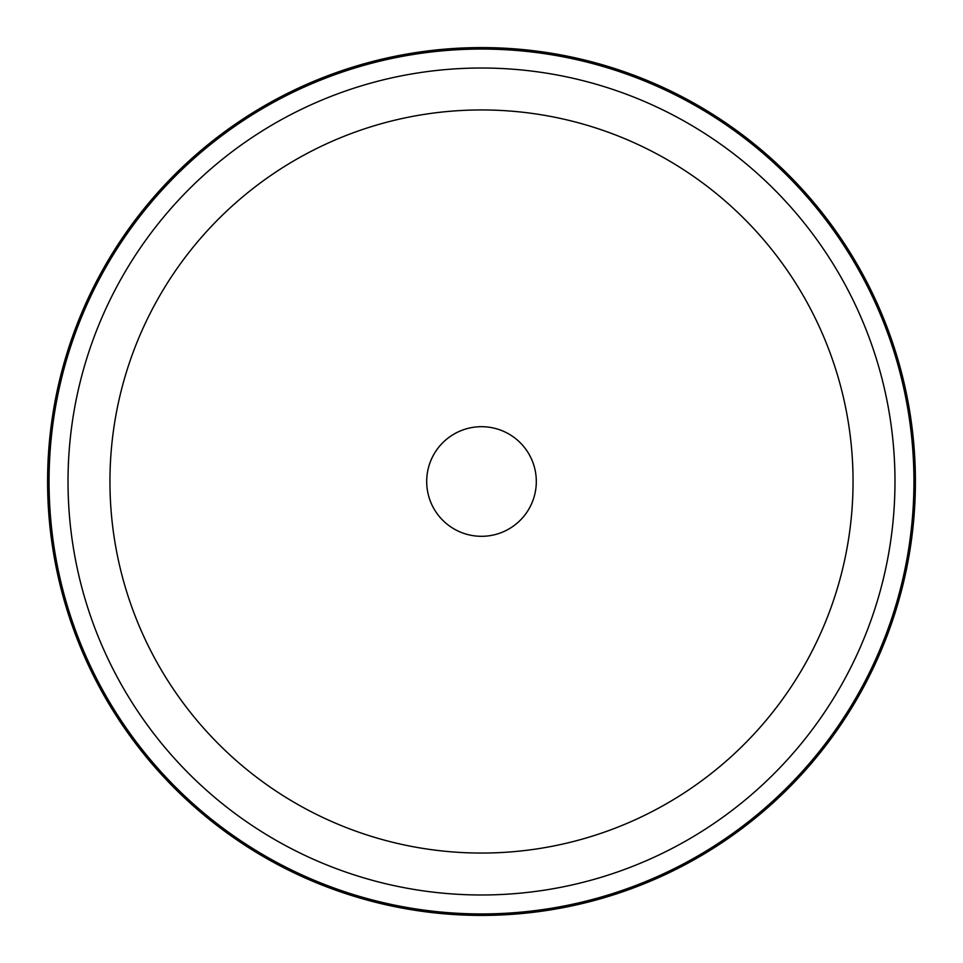 <?xml version="1.0" encoding="UTF-8"?>
<svg xmlns="http://www.w3.org/2000/svg" width="963" height="963" viewBox="0 0 963 963"><rect width="100%" height="100%" fill="white"/><g stroke="black" fill="none" stroke-linecap="round" stroke-linejoin="round"><path stroke-width="1.44" d="M100.706 273.468A433.916 433.916 0 0 1 689.532 100.706A433.916 433.916 0 0 1 862.294 689.532A433.916 433.916 0 0 1 273.468 862.294A433.916 433.916 0 0 1 100.706 273.468A433.916 433.916 0 0 1 689.532 100.706A433.916 433.916 0 0 1 862.294 689.532A433.916 433.916 0 0 1 273.468 862.294A433.916 433.916 0 0 1 100.706 273.468A433.916 433.916 0 0 1 689.532 100.706A433.916 433.916 0 0 1 862.294 689.532M433.398 455.222A54.819 54.819 0 0 1 507.778 433.398A54.819 54.819 0 0 1 529.602 507.778A54.819 54.819 0 0 1 455.222 529.602A54.819 54.819 0 0 1 433.398 455.222M155.428 303.369A371.562 371.562 0 0 1 659.631 155.428A371.562 371.562 0 0 1 807.572 659.631A371.562 371.562 0 0 1 303.369 807.572A371.562 371.562 0 0 1 155.428 303.369M118.642 283.266A413.464 413.464 0 0 1 679.734 118.642A413.464 413.464 0 0 1 844.358 679.734A413.464 413.464 0 0 1 283.266 844.358A413.464 413.464 0 0 1 118.642 283.266M101.994 274.178A432.435 432.435 0 0 1 688.822 101.994A432.435 432.435 0 0 1 861.006 688.822A432.435 432.435 0 0 1 274.178 861.006A432.435 432.435 0 0 1 101.994 274.178"/></g></svg>
